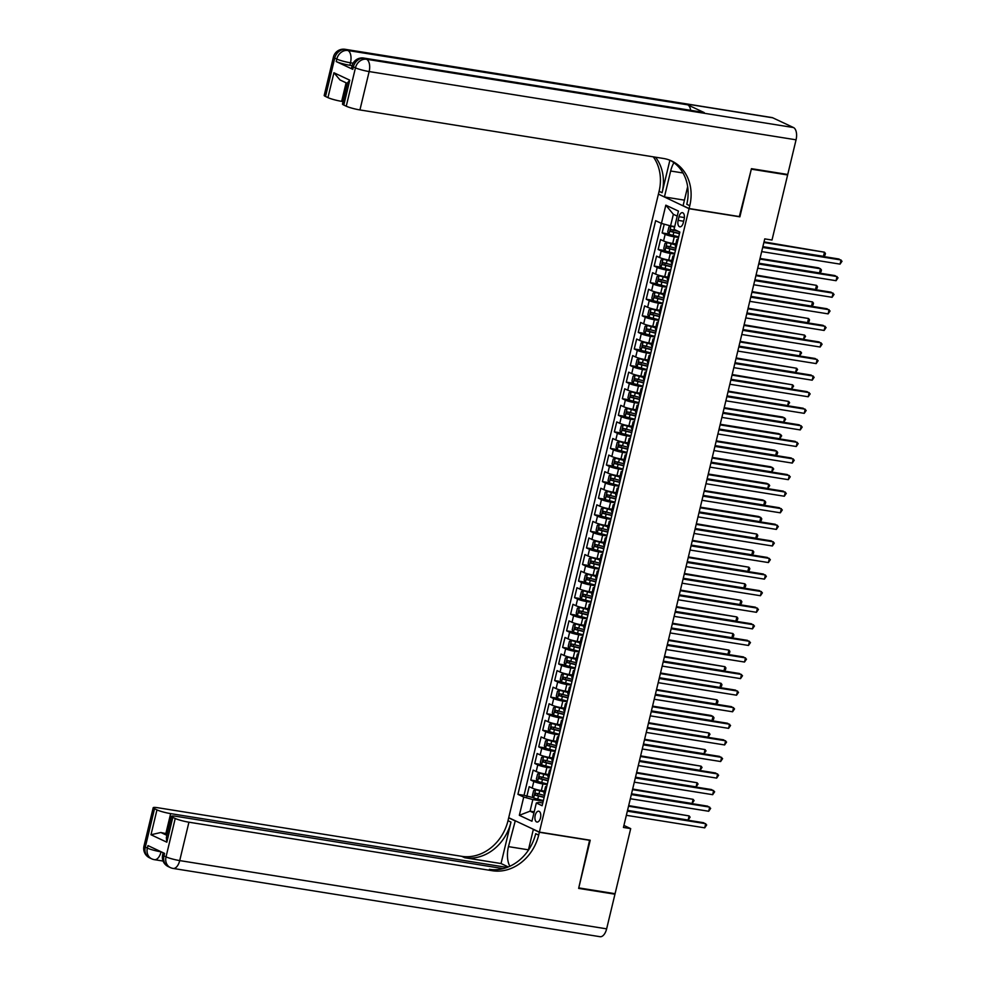 <?xml version="1.0" encoding="UTF-8"?>
<svg xmlns="http://www.w3.org/2000/svg" width="986" height="986" viewBox="0 0 986 986"><rect width="100%" height="100%" fill="white"/><g stroke="black" fill="none" stroke-linecap="round" stroke-linejoin="round"><path stroke-width="1.48" d="M540.501 817.862A5.497 2.847 -80.9 0 0 538.713 811.195A5.497 2.847 -80.9 0 0 535.201 815.373A5.497 2.847 -80.9 0 0 536.976 822.053A5.497 2.847 -80.9 0 0 540.501 817.862M658.377 194.291L508.714 817.702L539.391 832.11L689.054 208.699L658.981 194.39M664.231 224.167L662.136 232.918L668.828 233.99M675.829 243.949L672.686 243.456A6.877 0.863 -166.5 0 1 663.566 240.966L660.534 239.549L658.155 249.495L664.847 250.567M671.848 260.538L668.705 260.033A6.877 0.863 13.5 0 1 659.585 257.543L656.553 256.126L654.174 266.072L660.866 267.144M667.867 277.115L664.724 276.61A6.877 0.863 13.5 0 1 655.604 274.12L652.584 272.703L650.193 282.649L656.898 283.721M663.886 293.692L660.743 293.187A6.877 0.863 13.5 0 1 651.623 290.71L648.603 289.28L646.212 299.226L652.917 300.299M659.905 310.27L656.762 309.777A6.877 0.863 13.5 0 1 647.642 307.287L644.622 305.87L642.231 315.816L648.936 316.888M655.924 326.859L652.794 326.354A6.877 0.863 13.5 0 1 643.661 323.864L640.641 322.447L638.25 332.393L644.955 333.465M651.943 343.436L648.813 342.931A6.877 0.863 13.5 0 1 639.68 340.441L636.66 339.024L634.269 348.97L640.974 350.042M647.962 360.013L644.832 359.508A6.877 0.863 13.5 0 1 635.699 357.031L632.679 355.601L630.288 365.547L636.993 366.619M643.981 376.59L640.851 376.085A6.877 0.863 13.5 0 1 631.718 373.608L628.698 372.178L626.307 382.137L633.012 383.209M640.013 393.167L636.87 392.675A6.877 0.863 13.5 0 1 627.737 390.185L624.717 388.767L622.326 398.714L629.031 399.786M636.032 409.757L632.889 409.252A6.877 0.863 13.5 0 1 623.756 406.762L620.736 405.345L618.345 415.291L625.05 416.363M632.051 426.334L628.908 425.829A6.877 0.863 13.5 0 1 619.775 423.339L616.755 421.922L614.364 431.868L621.069 432.94M628.07 442.911L624.927 442.406A6.877 0.863 13.5 0 1 615.794 439.929L612.774 438.499L610.383 448.445L617.088 449.517M624.089 459.488L620.946 458.995A6.877 0.863 13.5 0 1 611.825 456.506L608.793 455.088L606.402 465.035L613.107 466.107M620.108 476.078L616.965 475.572A6.877 0.863 13.5 0 1 607.844 473.083L604.812 471.665L602.421 481.612L609.126 482.684M616.127 492.655L612.984 492.15A6.877 0.863 13.5 0 1 603.863 489.66L600.831 488.243L598.44 498.189L605.145 499.261M612.146 509.232L609.003 508.727A6.877 0.863 13.5 0 1 599.882 506.237L596.85 504.82L594.459 514.766L601.164 515.838M608.165 525.809L605.022 525.304A6.877 0.863 13.5 0 1 595.901 522.827L592.869 521.397L590.478 531.355L597.183 532.415M604.184 542.386L601.041 541.893A6.877 0.863 13.5 0 1 591.92 539.404L588.889 537.986L586.497 547.933L593.202 549.005M600.203 558.976L597.06 558.47A6.877 0.863 13.5 0 1 587.939 555.981L584.908 554.563L582.516 564.51L589.221 565.582M596.222 575.553L593.079 575.048A6.877 0.863 13.5 0 1 583.958 572.558L580.927 571.14L578.535 581.087L585.24 582.159M592.241 592.13L589.098 591.625A6.877 0.863 13.5 0 1 579.978 589.147L576.946 587.718L574.567 597.664L581.259 598.736M588.26 608.707L585.117 608.214A6.877 0.863 13.5 0 1 575.997 605.724L572.965 604.307L570.586 614.253L577.278 615.326M584.279 625.284L581.136 624.791A6.877 0.863 13.5 0 1 572.016 622.302L568.984 620.884L566.605 630.83L573.297 631.903M580.298 641.874L577.155 641.368A6.877 0.863 13.5 0 1 568.035 638.879L565.003 637.461L562.624 647.408L569.316 648.48M576.317 658.451L573.174 657.945A6.877 0.863 13.5 0 1 564.054 655.456L561.022 654.038L558.643 663.985L565.335 665.057M572.336 675.028L569.193 674.523A6.877 0.863 13.5 0 1 560.073 672.045L557.053 670.616L554.662 680.574L561.367 681.634M568.355 691.605L565.212 691.112A6.877 0.863 13.5 0 1 556.092 688.622L553.072 687.205L550.681 697.151L557.386 698.224M564.374 708.194L561.231 707.689A6.877 0.863 13.5 0 1 552.111 705.2L549.091 703.782L546.7 713.728L553.405 714.801M560.393 724.772L557.263 724.266A6.877 0.863 13.5 0 1 548.13 721.777L545.11 720.359L542.719 730.306L549.424 731.378M556.412 741.349L553.282 740.843A6.877 0.863 13.5 0 1 544.149 738.366L541.129 736.936L538.738 746.883L545.443 747.955M552.431 757.926L549.301 757.433A6.877 0.863 13.5 0 1 540.168 754.943L537.148 753.514L534.757 763.472L541.462 764.544M548.45 774.503L545.32 774.01A6.877 0.863 13.5 0 1 536.187 771.52L533.167 770.103L530.776 780.049L537.481 781.122M739.327 216.563L751.32 169.161L787.629 174.966L772.001 240.042L764.742 238.883L623.435 827.464L630.695 828.622L623.916 825.442M679.009 216.71L678.134 220.359A5.324 2.761 -80.9 0 0 679.872 226.829A5.324 2.761 -80.9 0 0 683.273 222.774L684.148 219.126A5.324 2.761 -80.9 0 0 682.423 212.668A5.324 2.761 -80.9 0 0 679.009 216.71L684.407 217.573M542.781 802.998L538.812 802.357L536.322 802.986L542.127 805.722L679.847 232.055L674.054 229.331L678.43 211.09L665.821 205.174L661.446 223.415L655.641 220.679L517.921 794.346L523.726 797.07L532.847 799.56L530.061 811.17L533.931 812.982M536.322 802.986L531.947 821.227L519.339 815.311L523.726 797.07M547.193 784.634L542.929 783.956A6.877 0.863 -166.5 0 1 533.808 781.467L530.776 780.049M544.482 791.092L541.339 790.587L542.929 783.956M551.174 768.057L546.91 767.379A6.877 0.863 -166.5 0 1 537.777 764.889L534.757 763.472M555.155 751.48L550.891 750.79A6.877 0.863 -166.5 0 1 541.758 748.312L538.738 746.883M559.136 734.89L554.871 734.213A6.877 0.863 -166.5 0 1 545.739 731.723L542.719 730.306M563.105 718.313L558.852 717.635A6.877 0.863 -166.5 0 1 549.72 715.146L546.7 713.728M567.086 701.736L562.833 701.058A6.877 0.863 -166.5 0 1 553.701 698.569L550.681 697.151M571.067 685.159L566.814 684.481A6.877 0.863 -166.5 0 1 557.682 681.992L554.662 680.574M575.048 668.582L570.795 667.892A6.877 0.863 -166.5 0 1 561.663 665.414L558.643 663.985M579.029 651.992L574.776 651.315A6.877 0.863 -166.5 0 1 565.644 648.825L562.624 647.408M583.009 635.415L578.745 634.737A6.877 0.863 -166.5 0 1 569.625 632.248L566.605 630.83M586.99 618.838L582.726 618.16A6.877 0.863 -166.5 0 1 573.605 615.671L570.586 614.253M590.971 602.261L586.707 601.571A6.877 0.863 -166.5 0 1 577.586 599.094L574.567 597.664M594.952 585.684L590.688 584.994A6.877 0.863 -166.5 0 1 581.567 582.504L578.535 581.087M598.933 569.095L594.669 568.417A6.877 0.863 -166.5 0 1 585.548 565.927L582.516 564.51M602.914 552.517L598.65 551.84A6.877 0.863 -166.5 0 1 589.529 549.35L586.497 547.933M606.895 535.94L602.631 535.262A6.877 0.863 -166.5 0 1 593.51 532.773L590.478 531.355M610.876 519.363L606.612 518.673A6.877 0.863 -166.5 0 1 597.491 516.196L594.459 514.766M614.857 502.774L610.593 502.096A6.877 0.863 -166.5 0 1 601.472 499.606L598.44 498.189M618.838 486.197L614.574 485.519A6.877 0.863 -166.5 0 1 605.453 483.029L602.421 481.612M622.819 469.619L618.555 468.942A6.877 0.863 -166.5 0 1 609.434 466.452L606.402 465.035M626.8 453.042L622.536 452.352A6.877 0.863 -166.5 0 1 613.415 449.875L610.383 448.445M630.781 436.465L626.517 435.775A6.877 0.863 -166.5 0 1 617.396 433.298L614.364 431.868M634.762 419.876L630.498 419.198A6.877 0.863 -166.5 0 1 621.377 416.708L618.345 415.291M638.743 403.299L634.479 402.621A6.877 0.863 -166.5 0 1 625.358 400.131L622.326 398.714M642.724 386.722L638.46 386.044A6.877 0.863 -166.5 0 1 629.339 383.554L626.307 382.137M646.705 370.144L642.441 369.454A6.877 0.863 -166.5 0 1 633.308 366.977L630.288 365.547M650.686 353.555L646.422 352.877A6.877 0.863 -166.5 0 1 637.289 350.387L634.269 348.97M654.667 336.978L650.403 336.3A6.877 0.863 -166.5 0 1 641.27 333.81L638.25 332.393M658.648 320.401L654.384 319.723A6.877 0.863 -166.5 0 1 645.251 317.233L642.231 315.816M662.617 303.824L658.365 303.133A6.877 0.863 -166.5 0 1 649.232 300.656L646.212 299.226M666.598 287.246L662.345 286.556A6.877 0.863 -166.5 0 1 653.213 284.079L650.193 282.649M670.579 270.657L666.326 269.979A6.877 0.863 -166.5 0 1 657.194 267.489L654.174 266.072M674.56 254.08L670.307 253.402A6.877 0.863 -166.5 0 1 661.175 250.912L658.155 249.495M678.541 237.503L674.276 236.825A6.877 0.863 -166.5 0 1 665.156 234.335L662.136 232.918M661.335 223.354L524.022 795.32L533.5 797.699M541.339 790.587A6.877 0.863 13.5 0 1 532.206 788.097L529.186 786.68L526.795 796.626M676.285 246.931L676.162 246.882A6.877 0.863 -166.5 0 1 675.287 246.204L676.877 239.573A6.877 0.863 -166.5 0 1 678.097 239.376M677.875 240.301L677.764 240.251A6.877 0.863 -166.5 0 1 676.877 239.573M673.894 256.89L673.783 256.828A6.877 0.863 -166.5 0 1 672.896 256.15A6.877 0.863 -166.5 0 1 674.116 255.953M672.896 256.15L671.306 262.781A6.877 0.863 13.5 0 0 672.181 263.459L672.304 263.521M669.913 273.467L669.802 273.405A6.877 0.863 -166.5 0 1 668.927 272.74A6.877 0.863 -166.5 0 1 670.135 272.53M668.927 272.74L667.325 279.371A6.877 0.863 13.5 0 0 668.212 280.049L668.323 280.098M665.932 290.044L665.821 289.995A6.877 0.863 -166.5 0 1 664.946 289.317A6.877 0.863 -166.5 0 1 666.154 289.12M664.946 289.317L663.344 295.948A6.877 0.863 13.5 0 0 664.231 296.626L664.342 296.675M661.951 306.621L661.84 306.572A6.877 0.863 -166.5 0 1 660.965 305.894A6.877 0.863 -166.5 0 1 662.173 305.697M660.965 305.894L659.363 312.525A6.877 0.863 13.5 0 0 660.25 313.203L660.361 313.252M657.97 323.198L657.859 323.149A6.877 0.863 -166.5 0 1 656.984 322.471A6.877 0.863 -166.5 0 1 658.192 322.274M656.984 322.471L655.382 329.102A6.877 0.863 13.5 0 0 656.269 329.78L656.38 329.829M653.989 339.788L653.878 339.726A6.877 0.863 -166.5 0 1 653.003 339.048A6.877 0.863 -166.5 0 1 654.211 338.851M653.003 339.048L651.413 345.692A6.877 0.863 13.5 0 0 652.288 346.357L652.399 346.419M650.008 356.365L649.897 356.316A6.877 0.863 -166.5 0 1 649.022 355.638A6.877 0.863 -166.5 0 1 650.23 355.441M649.022 355.638L647.432 362.269A6.877 0.863 13.5 0 0 648.307 362.947L648.418 362.996M646.027 372.942L645.916 372.893A6.877 0.863 -166.5 0 1 645.041 372.215A6.877 0.863 -166.5 0 1 646.249 372.018M645.041 372.215L643.451 378.846A6.877 0.863 13.5 0 0 644.326 379.524L644.437 379.573M642.046 389.519L641.935 389.47A6.877 0.863 -166.5 0 1 641.06 388.792A6.877 0.863 -166.5 0 1 642.268 388.595M641.06 388.792L639.47 395.423A6.877 0.863 13.5 0 0 640.345 396.101L640.456 396.15M638.065 406.109L637.954 406.047A6.877 0.863 -166.5 0 1 637.079 405.369A6.877 0.863 -166.5 0 1 638.287 405.172M637.079 405.369L635.489 412A6.877 0.863 13.5 0 0 636.364 412.678L636.475 412.74M634.084 422.686L633.973 422.624A6.877 0.863 -166.5 0 1 633.098 421.959A6.877 0.863 -166.5 0 1 634.306 421.749M633.098 421.959L631.508 428.59A6.877 0.863 13.5 0 0 632.383 429.267L632.494 429.317M630.103 439.263L629.992 439.214A6.877 0.863 -166.5 0 1 629.117 438.536A6.877 0.863 -166.5 0 1 630.325 438.339M629.117 438.536L627.527 445.167A6.877 0.863 13.5 0 0 628.402 445.845L628.513 445.894M626.122 455.84L626.011 455.791A6.877 0.863 -166.5 0 1 625.136 455.113A6.877 0.863 -166.5 0 1 626.344 454.916M625.136 455.113L623.546 461.744A6.877 0.863 13.5 0 0 624.421 462.422L624.532 462.471M622.141 472.417L622.03 472.368A6.877 0.863 -166.5 0 1 621.155 471.69A6.877 0.863 -166.5 0 1 622.363 471.493M621.155 471.69L619.565 478.321A6.877 0.863 13.5 0 0 620.44 478.999L620.551 479.048M618.16 489.007L618.049 488.945A6.877 0.863 -166.5 0 1 617.174 488.267A6.877 0.863 -166.5 0 1 618.382 488.07M617.174 488.267L615.584 494.91A6.877 0.863 13.5 0 0 616.46 495.576L616.57 495.638M614.179 505.584L614.068 505.535A6.877 0.863 -166.5 0 1 613.193 504.857A6.877 0.863 -166.5 0 1 614.401 504.647M613.193 504.857L611.603 511.487A6.877 0.863 13.5 0 0 612.479 512.165L612.589 512.215M610.198 522.161L610.087 522.112A6.877 0.863 -166.5 0 1 609.212 521.434A6.877 0.863 -166.5 0 1 610.42 521.237M609.212 521.434L607.622 528.065A6.877 0.863 13.5 0 0 608.498 528.742L608.608 528.792M606.217 538.738L606.107 538.689A6.877 0.863 -166.5 0 1 605.231 538.011A6.877 0.863 -166.5 0 1 606.452 537.814M605.231 538.011L603.642 544.642A6.877 0.863 13.5 0 0 604.517 545.32L604.628 545.369M602.236 555.315L602.126 555.266A6.877 0.863 -166.5 0 1 601.25 554.588A6.877 0.863 -166.5 0 1 602.471 554.391M601.25 554.588L599.661 561.219A6.877 0.863 13.5 0 0 600.536 561.897L600.647 561.958M598.268 571.905L598.145 571.843A6.877 0.863 -166.5 0 1 597.269 571.177A6.877 0.863 -166.5 0 1 598.49 570.968M597.269 571.177L595.68 577.808A6.877 0.863 13.5 0 0 596.555 578.486L596.666 578.535M594.287 588.482L594.164 588.432A6.877 0.863 -166.5 0 1 593.289 587.755A6.877 0.863 -166.5 0 1 594.509 587.557M593.289 587.755L591.699 594.385A6.877 0.863 13.5 0 0 592.574 595.063L592.685 595.113M590.306 605.059L590.195 605.01A6.877 0.863 -166.5 0 1 589.308 604.332A6.877 0.863 -166.5 0 1 590.528 604.135M589.308 604.332L587.718 610.963A6.877 0.863 13.5 0 0 588.593 611.64L588.704 611.69M586.325 621.636L586.214 621.587A6.877 0.863 -166.5 0 1 585.327 620.909A6.877 0.863 -166.5 0 1 586.547 620.712M585.327 620.909L583.737 627.54A6.877 0.863 13.5 0 0 584.612 628.218L584.723 628.267M582.344 638.225L582.233 638.164A6.877 0.863 -166.5 0 1 581.346 637.486A6.877 0.863 -166.5 0 1 582.566 637.289M581.346 637.486L579.756 644.129A6.877 0.863 13.5 0 0 580.631 644.795L580.754 644.856M578.363 654.803L578.252 654.753A6.877 0.863 -166.5 0 1 577.365 654.075A6.877 0.863 -166.5 0 1 578.585 653.866M577.365 654.075L575.775 660.706A6.877 0.863 13.5 0 0 576.65 661.384L576.773 661.433M574.382 671.38L574.271 671.33A6.877 0.863 -166.5 0 1 573.396 670.653A6.877 0.863 -166.5 0 1 574.604 670.455M573.396 670.653L571.794 677.283A6.877 0.863 13.5 0 0 572.669 677.961L572.792 678.011M570.401 687.957L570.29 687.908A6.877 0.863 -166.5 0 1 569.415 687.23A6.877 0.863 -166.5 0 1 570.623 687.032M569.415 687.23L567.813 693.861A6.877 0.863 13.5 0 0 568.7 694.538L568.811 694.588M566.42 704.534L566.309 704.485A6.877 0.863 -166.5 0 1 565.434 703.807A6.877 0.863 -166.5 0 1 566.642 703.61M565.434 703.807L563.832 710.438A6.877 0.863 13.5 0 0 564.719 711.116L564.83 711.177M562.439 721.123L562.328 721.062A6.877 0.863 -166.5 0 1 561.453 720.396A6.877 0.863 -166.5 0 1 562.661 720.187M561.453 720.396L559.851 727.027A6.877 0.863 13.5 0 0 560.738 727.705L560.849 727.754M558.458 737.701L558.347 737.651A6.877 0.863 -166.5 0 1 557.472 736.973A6.877 0.863 -166.5 0 1 558.68 736.776M557.472 736.973L555.882 743.604A6.877 0.863 13.5 0 0 556.757 744.282L556.868 744.331M554.477 754.278L554.366 754.228A6.877 0.863 -166.5 0 1 553.491 753.55A6.877 0.863 -166.5 0 1 554.699 753.353M553.491 753.55L551.901 760.181A6.877 0.863 13.5 0 0 552.776 760.859L552.887 760.909M550.496 770.855L550.385 770.805A6.877 0.863 -166.5 0 1 549.51 770.128A6.877 0.863 -166.5 0 1 550.718 769.93M549.51 770.128L547.92 776.758A6.877 0.863 13.5 0 0 548.795 777.436L548.906 777.486M546.515 787.444L546.404 787.383A6.877 0.863 -166.5 0 1 545.529 786.705A6.877 0.863 -166.5 0 1 546.737 786.508M545.529 786.705L543.939 793.348A6.877 0.863 13.5 0 0 544.814 794.013L544.925 794.075M677.222 216.107L673.364 214.295L670.566 225.893L661.446 223.415M674.707 226.558L670.566 225.893M787.629 174.966L785.953 174.189M539.391 832.11L590.22 840.232L578.77 887.893L615.079 893.698L630.695 828.622M739.882 216.834L689.054 208.699M534.202 811.823L530.061 811.17L519.339 815.311M543.212 801.211L532.847 799.56M524.022 795.32L517.921 794.346M673.364 214.295L665.821 205.174M762.683 247.449L841.046 259.984L840.047 264.125L761.685 251.603M762.831 246.833L838.975 259.01L842.019 261.241L840.047 264.125M674.634 226.891L670.998 226.028L668.939 226.903L667.744 231.883L669.013 234.323L678.701 236.85M668.976 234.261L670.948 226.053L674.572 227.162M762.881 246.648L823.47 256.335L824.469 252.194L764.027 241.89M678.368 231.353L671.047 229.504L670.566 231.488L679.453 233.707M679.527 233.435L672.649 231.821L673.13 229.837M823.47 256.335L825.035 255.103L825.43 253.451L824.469 252.194L763.867 242.507M352.125 65.631L349.894 65.286A10.316 1.306 -166.5 0 1 336.201 61.551L352.791 69.34A10.316 1.306 -166.5 0 1 351.472 68.317L352.064 65.84A10.316 1.306 13.5 0 0 353.382 66.851L352.791 69.34M751.443 168.668L739.919 216.661L689.091 208.539L689.769 205.717A42.965 36.359 115.2 0 0 671.737 161.014A42.965 36.359 115.2 0 0 663.418 158.463L359.927 109.939A10.316 1.306 -166.5 0 1 346.246 106.205L355.453 67.824L353.382 66.851A10.316 8.726 115.2 0 1 364.487 58.297L366.558 59.271L793.483 127.539A10.316 5.337 99.1 0 1 796.059 139.815L787.74 174.473L751.443 168.668M673.906 162.678A19.338 10.008 -80.9 0 0 670.665 171.009L664.428 196.953L658.426 194.131L659.092 191.309A42.965 36.359 115.2 0 0 653.299 156.848M689.091 208.539L683.088 205.717L687.661 186.674M669.888 160.225L662.087 192.714A42.965 36.359 115.2 0 0 655.493 157.193M347.429 83.44L340.01 79.952L333.934 72.754L349.771 80.186L343.794 105.058L346.246 106.205M343.794 105.058A10.316 1.306 -166.5 0 1 342.487 104.048L347.602 82.701L349.771 80.186M772.753 117.802L345.827 49.534A10.316 5.337 -80.9 0 0 345.075 49.3L771.989 117.568A10.316 5.337 99.1 0 1 772.753 117.802L793.483 127.539M704.275 112.626L364.487 58.297A10.316 5.337 -80.9 0 0 363.723 58.063L703.523 112.392A10.316 5.337 99.1 0 1 704.275 112.626L687.698 104.836A10.316 5.337 99.1 0 1 690.681 110.346M684.42 200.146L664.428 196.953M343.079 101.583L341.649 101.348A10.316 1.306 -166.5 0 1 327.956 97.626L333.934 72.754M336.201 61.551L336.805 59.061L334.735 58.088L325.516 96.468L327.956 97.626M325.516 96.468A10.316 1.306 -166.5 0 1 324.197 95.457L333.416 57.077A10.316 1.306 13.5 0 0 334.735 58.088A10.316 8.726 115.2 0 1 345.827 49.534L347.91 50.508L687.698 104.836M689.769 205.717L686.786 204.312A42.965 36.359 115.2 0 0 670.221 160.361M613.292 893.415L614.956 894.203L606.636 928.849L179.711 860.593A10.316 5.337 -80.9 0 1 173.117 868.432A10.316 10.316 0 0 1 170.356 867.581A10.316 8.726 -64.8 0 1 166.03 856.859L175.237 818.479A10.316 1.306 13.5 0 0 188.93 822.201L179.711 860.593A10.316 1.306 -166.5 0 1 166.03 856.859L163.959 855.885L164.551 853.395L147.974 845.606L147.37 848.096L145.299 847.122A10.316 1.306 -166.5 0 1 143.981 846.111L153.2 807.731A10.316 1.306 13.5 0 0 154.519 808.742L145.299 847.122A10.316 8.726 115.2 0 0 149.625 857.857A10.316 10.316 0 0 1 143.981 846.111M614.956 894.203L578.646 888.398L589.616 840.134M515.284 820.783L508.456 846.629A19.338 10.008 -80.9 0 0 509.885 866.25M514.692 820.685L508.677 817.862L508 820.685A42.965 36.359 -64.8 0 1 461.744 856.329L158.253 807.805A10.316 1.306 13.5 0 0 153.2 807.731M501.036 863.539L510.982 822.09A42.965 36.359 -64.8 0 1 464.726 857.734L501.036 863.539L508.295 866.94M590.17 840.392L539.354 832.27L538.676 835.093A42.965 36.359 -64.8 0 1 492.421 870.737L188.93 822.201M539.354 832.27L533.34 829.448L528.336 850.289M503.242 868.629L176.531 816.383A10.316 1.306 13.5 0 0 171.478 816.309L166.351 837.656L166.831 842.192L150.994 834.76L156.959 809.888L154.519 808.742M156.959 809.888A10.316 1.306 13.5 0 0 170.652 813.623L165.87 833.515A10.316 1.306 -166.5 0 1 160.854 832.504L166.905 835.352M507.087 867.421L170.652 813.623M606.636 928.849A10.316 5.337 99.1 0 1 600.03 936.7L173.117 868.432M171.478 816.309A10.316 1.306 13.5 0 0 172.796 817.332L166.831 842.192M175.237 818.479L172.796 817.332M167.3 833.749L165.87 833.515M538.676 835.093L535.694 833.688A42.965 36.359 -64.8 0 1 489.438 869.332L492.421 870.737M150.994 834.76L160.854 832.504M758.702 264.026L837.065 276.561L836.066 280.702L757.704 268.18M758.85 263.41L834.994 275.587L838.038 277.818L836.066 280.702M754.721 280.616L833.084 293.138L832.085 297.291L753.735 284.757M754.869 279.987L831.013 292.164L834.057 294.395L832.085 297.291M750.74 297.193L829.103 309.727L828.117 313.868L749.754 301.334M750.888 296.576L827.032 308.754L830.076 310.972L828.117 313.868M746.759 313.77L825.122 326.304L824.136 330.446L745.773 317.911M746.907 313.154L823.051 325.331L826.095 327.549L824.136 330.446M675.669 244.614L667.017 242.605L664.958 243.493L663.763 248.46L665.032 250.9L674.72 253.439M667.017 242.605L675.607 244.898M758.9 263.225L819.489 272.925L820.488 268.771L818.417 267.798L760.046 258.468M675.952 248.299L667.066 246.081L666.585 248.065L675.472 250.284M675.546 250.013L668.668 248.398L669.149 246.414M819.489 272.925L821.055 271.68L821.449 270.028L820.488 268.771L759.898 259.084M671.688 261.191L662.986 259.207L660.977 260.07L659.782 265.037L661.051 267.477L670.739 270.016M663.036 259.195L671.626 261.475M754.919 279.814L815.508 289.502L816.507 285.361L756.065 275.045M671.971 264.877L663.085 262.658L662.604 264.655L671.491 266.861M671.565 266.59L664.687 264.988L665.168 262.991M815.508 289.502L817.074 288.269L817.468 286.606L816.507 285.361L755.917 275.661M667.707 277.781L659.055 275.772L656.996 276.647L655.801 281.626L657.07 284.054L666.758 286.593M659.055 275.772L667.645 278.052M750.938 296.392L811.527 306.079L812.526 301.938L752.084 291.622M667.99 281.454L659.104 279.235L658.623 281.232L667.51 283.438M667.584 283.167L660.719 281.565L661.187 279.568M811.527 306.079L813.093 304.847L813.487 303.183L812.526 301.938L751.936 292.25M663.726 294.358L655.074 292.349L653.015 293.224L651.82 298.203L653.089 300.644L662.777 303.17M655.074 292.349L663.664 294.629M746.957 312.969L807.546 322.656L808.545 318.515L748.103 308.211M664.009 298.031L655.123 295.825L654.642 297.809L663.529 300.027M663.603 299.744L656.738 298.142L657.206 296.157M807.546 322.656L809.112 321.424L809.506 319.772L808.545 318.515L747.955 308.828M742.778 330.347L821.141 342.881L820.155 347.023L741.792 334.5M742.926 329.731L819.07 341.908L822.114 344.139L820.155 347.023M659.745 310.935L651.093 308.926L649.034 309.814L647.839 314.78L649.108 317.221L658.796 319.76M649.071 317.159L651.043 308.951L659.683 311.206M742.976 329.546L803.565 339.233L804.564 335.092L744.122 324.788M660.028 314.62L651.142 312.402L650.661 314.386L659.548 316.605M659.622 316.333L652.757 314.719L653.225 312.735M803.565 339.233L805.537 336.349L804.564 335.092L743.974 325.405M738.797 346.936L817.16 359.459L816.174 363.6L737.811 351.078M738.945 346.308L815.089 358.485L818.133 360.716L816.174 363.6M655.764 327.512L647.112 325.503L645.054 326.391L643.858 331.358L645.127 333.798L654.815 336.337M647.112 325.503L655.702 327.796M738.995 346.135L799.584 355.823L800.583 351.669L740.141 341.366M656.047 331.197L647.161 328.979L646.68 330.963L655.579 333.182M655.641 332.911L648.776 331.308L649.244 329.312M799.584 355.823L801.556 352.926L800.583 351.669L739.993 341.982M734.817 363.514L813.179 376.036L812.193 380.189L733.83 367.655M734.964 362.897L811.108 375.062L814.153 377.293L812.193 380.189M651.783 344.102L643.082 342.105L641.073 342.968L639.889 347.947L641.147 350.375L650.834 352.914M643.131 342.093L651.721 344.373M735.014 362.712L795.603 372.4L796.602 368.259L736.16 357.943M652.066 347.775L643.18 345.556L642.699 347.553L651.598 349.759M651.66 349.488L644.795 347.885L645.263 345.889M795.603 372.4L797.575 369.503L796.602 368.259L736.012 358.559M730.836 380.091L809.198 392.625L808.212 396.766L729.85 384.232M730.996 379.474L807.127 391.652L810.172 393.87L808.212 396.766M647.814 360.679L639.15 358.67L637.092 359.545L635.908 364.524L637.166 366.952L646.853 369.491M639.15 358.67L647.74 360.95M731.033 379.29L791.622 388.977L792.621 384.836L732.179 374.532M648.085 364.352L639.199 362.133L638.718 364.13L647.617 366.348M647.679 366.065L640.814 364.463L641.282 362.478M791.622 388.977L793.594 386.093L792.621 384.836L732.031 375.148M726.867 396.668L805.229 409.202L804.231 413.344L725.869 400.809M727.015 396.052L803.146 408.229L806.191 410.459L804.231 413.344M643.833 377.256L635.169 375.247L633.111 376.122L631.927 381.101L633.185 383.542L642.872 386.068M635.169 375.247L643.759 377.527M727.052 395.867L787.641 405.554L788.64 401.413L728.198 391.109M644.105 380.929L635.218 378.723L634.737 380.707L643.636 382.925M643.698 382.642L636.833 381.04L637.313 379.055M787.641 405.554L789.613 402.67L788.64 401.413L728.05 391.725M722.886 413.245L801.248 425.779L800.25 429.921L721.888 417.398M723.034 412.629L799.165 424.806L802.21 427.037L800.25 429.921M639.852 393.833L631.188 391.824L629.142 392.711L627.946 397.678L629.204 400.119L638.891 402.658M631.188 391.824L639.778 394.117M723.071 412.444L783.66 422.144L784.659 417.99L782.588 417.016L724.217 407.686M640.124 397.518L631.237 395.3L630.757 397.284L639.655 399.503M639.717 399.231L632.852 397.617L633.332 395.632M783.66 422.144L785.632 419.247L784.659 417.99L724.069 408.303M718.905 429.834L797.267 442.357L796.269 446.51L717.907 433.976M719.053 429.206L795.184 441.383L798.229 443.614L796.269 446.51M635.871 410.41L627.158 408.426L625.161 409.289L623.965 414.256L625.223 416.696L634.91 419.235M627.207 408.414L635.797 410.694M719.09 429.033L779.692 438.721L780.678 434.567L778.607 433.606L720.236 424.263M636.143 414.095L627.256 411.877L626.776 413.873L635.674 416.08M635.736 415.809L628.871 414.206L629.351 412.21M779.692 438.721L781.652 435.824L780.678 434.567L720.088 424.88M714.924 446.411L793.286 458.934L792.288 463.087L713.926 450.553M715.072 445.795L791.203 457.972L794.248 460.191L792.288 463.087M631.89 427L623.238 424.991L621.18 425.866L619.984 430.845L621.242 433.273L630.929 435.812M623.238 424.991L631.816 427.271M715.109 445.61L775.711 455.298L776.697 451.157L774.626 450.183L716.255 440.841M632.174 430.672L623.275 428.454L622.795 430.451L631.693 432.657M631.755 432.386L624.89 430.783L625.37 428.787M775.711 455.298L777.276 454.065L777.671 452.401L776.697 451.157L716.107 441.469M710.943 462.989L789.305 475.523L788.307 479.664L709.945 467.13M711.091 462.372L787.235 474.549L790.267 476.768L788.307 479.664M627.909 443.577L619.257 441.568L617.199 442.443L616.004 447.422L617.261 449.862L626.948 452.389M619.257 441.568L627.835 443.848M711.128 462.188L771.73 471.875L772.716 467.734L770.645 466.76L712.274 457.43M628.193 447.25L619.294 445.043L618.814 447.028L627.712 449.246M627.774 448.963L620.909 447.361L621.39 445.376M771.73 471.875L773.69 468.991L772.716 467.734L712.126 458.046M706.962 479.566L785.324 492.1L784.326 496.241L705.964 483.719M707.11 478.95L783.254 491.127L786.286 493.357L784.326 496.241M623.928 460.154L615.276 458.145L613.218 459.032L612.023 463.999L613.28 466.44L622.967 468.979M615.276 458.145L623.855 460.425M707.147 478.765L767.749 488.452L768.735 484.311L766.664 483.337L708.293 474.007M624.212 463.827L615.313 461.621L614.833 463.605L623.731 465.823M623.793 465.552L616.928 463.938L617.409 461.953M767.749 488.452L769.709 485.568L768.735 484.311L708.145 474.623M702.981 496.155L781.343 508.677L780.345 512.819L701.983 500.296M703.129 495.527L779.273 507.704L782.305 509.935L780.345 512.819M619.947 476.731L611.295 474.722L609.237 475.609L608.042 480.576L609.299 483.017L618.998 485.556M611.295 474.722L619.874 477.014M703.166 495.354L763.768 505.042L764.754 500.888L762.683 499.914L704.312 490.584M620.231 480.416L611.332 478.198L610.852 480.182L619.75 482.4M619.812 482.129L612.947 480.527L613.428 478.53M763.768 505.042L765.333 503.809L765.728 502.145L764.754 500.888L704.164 491.201M699 512.732L777.362 525.255L776.364 529.408L698.002 516.874M699.148 512.116L775.292 524.281L778.324 526.512L776.364 529.408M615.967 493.32L607.253 491.324L605.256 492.187L604.061 497.166L605.318 499.594L615.017 502.133M607.314 491.311L615.905 493.592M699.185 511.931L759.787 521.619L760.773 517.477L758.702 516.504L700.331 507.161M616.25 496.993L607.351 494.775L606.883 496.771L615.769 498.978M615.831 498.706L608.966 497.104L609.447 495.108M759.787 521.619L761.352 520.386L761.747 518.722L760.773 517.477L700.183 507.778M695.019 529.309L773.381 541.844L772.383 545.985L694.021 533.451M695.167 528.693L771.311 540.87L774.343 543.089L772.383 545.985M611.986 509.898L603.333 507.889L601.275 508.764L600.08 513.743L601.337 516.171L611.037 518.71M603.333 507.889L611.924 510.169M695.204 528.508L755.806 538.196L756.804 534.055L696.35 523.751M612.269 513.57L603.37 511.352L602.902 513.349L611.788 515.567M611.85 515.284L604.985 513.681L605.466 511.697M755.806 538.196L757.371 536.963L757.766 535.299L756.804 534.055L696.202 524.367M691.038 545.887L769.4 558.421L768.402 562.562L690.04 550.028M691.186 545.27L767.33 557.447L770.362 559.678L768.402 562.562M608.005 526.475L599.352 524.466L597.294 525.341L596.099 530.32L597.356 532.76L607.056 535.287M599.352 524.466L607.943 526.746M691.223 545.085L751.825 554.773L752.823 550.632L692.369 540.328M608.288 530.148L599.389 527.941L598.921 529.926L607.807 532.144M607.869 531.861L601.004 530.258L601.485 528.274M751.825 554.773L753.39 553.54L753.785 551.889L752.823 550.632L692.221 540.944M687.057 562.464L765.419 574.998L764.421 579.139L686.059 566.617M687.205 561.847L763.349 574.025L766.381 576.255L764.421 579.139M604.024 543.052L595.371 541.043L593.313 541.93L592.118 546.897L593.375 549.338L603.075 551.877M595.371 541.043L603.962 543.323M687.254 561.663L747.844 571.362L748.842 567.209L688.388 556.905M604.307 546.737L595.408 544.519L594.94 546.503L603.826 548.721M603.888 548.45L597.023 546.836L597.504 544.851M747.844 571.362L749.409 570.118L749.804 568.466L748.842 567.209L688.24 557.521M683.076 579.053L761.438 591.575L760.44 595.729L682.078 583.194M683.224 578.425L759.368 590.602L762.4 592.832L760.44 595.729M600.043 559.629L591.341 557.645L589.332 558.507L588.137 563.474L589.394 565.915L599.094 568.454M591.39 557.632L599.981 559.912M683.273 578.252L743.863 587.939L744.861 583.786L684.407 573.482M600.326 563.314L591.427 561.096L590.959 563.092L599.845 565.298M599.907 565.027L593.042 563.425L593.523 561.428M743.863 587.939L745.428 586.707L745.823 585.043L744.861 583.786L684.259 574.098M679.095 595.63L757.458 608.152L756.459 612.306L678.097 599.771M679.243 595.014L755.387 607.191L758.431 609.41L756.459 612.306M596.062 576.218L587.409 574.209L585.351 575.085L584.156 580.064L585.413 582.492L595.113 585.031M587.409 574.209L596 576.49M679.292 594.829L739.882 604.517L740.88 600.375L680.426 590.059M596.345 579.891L587.446 577.673L586.978 579.669L595.864 581.876M595.926 581.604L589.061 580.002L589.542 578.006M739.882 604.517L741.447 603.284L741.842 601.62L740.88 600.375L680.278 590.688M675.114 612.207L753.477 624.742L752.478 628.883L674.116 616.349M675.262 611.591L751.406 623.768L754.45 625.987L752.478 628.883M592.081 592.796L583.429 590.787L581.37 591.662L580.175 596.641L581.432 599.081L591.132 601.608M581.407 599.02L583.379 590.811L592.019 593.067M675.311 611.406L735.901 621.094L736.899 616.953L676.445 606.649M592.364 596.468L583.478 594.262L582.997 596.247L591.883 598.465M591.957 598.182L585.08 596.579L585.561 594.595M735.901 621.094L737.466 619.861L737.861 618.21L736.899 616.953L676.297 607.265M671.133 628.785L749.496 641.319L748.497 645.46L670.135 632.938M671.281 628.168L747.425 640.345L750.469 642.576L748.497 645.46M588.1 609.373L579.448 607.364L577.389 608.251L576.194 613.218L577.451 615.658L587.151 618.185M579.448 607.364L588.038 609.644M671.33 627.983L731.92 637.671L732.918 633.53L672.464 623.226M588.383 613.045L579.497 610.839L579.016 612.824L587.902 615.042M587.976 614.771L581.099 613.156L581.58 611.172M731.92 637.671L733.485 636.438L733.88 634.787L732.918 633.53L672.316 623.842M667.152 645.362L745.515 657.896L744.516 662.037L666.154 649.515M667.3 644.745L743.444 656.923L746.488 659.153L744.516 662.037M584.119 625.95L575.467 623.941L573.408 624.828L572.213 629.795L573.482 632.236L583.17 634.774M575.467 623.941L584.057 626.233M667.349 644.573L727.939 654.26L728.937 650.107L668.496 639.803M584.402 629.635L575.516 627.416L575.035 629.401L583.922 631.619M583.995 631.348L577.118 629.746L577.599 627.749M727.939 654.26L729.504 653.028L729.899 651.364L728.937 650.107L668.335 640.419M663.171 661.951L741.534 674.473L740.535 678.627L662.173 666.092M663.319 661.335L739.463 673.5L742.507 675.73L740.535 678.627M580.138 642.527L571.436 640.543L569.427 641.405L568.232 646.385L569.501 648.813L579.189 651.352M571.486 640.53L580.076 642.81M663.368 661.15L723.958 670.837L724.957 666.696L664.515 656.38M580.421 646.212L571.535 643.994L571.054 645.99L579.941 648.196M580.014 647.925L573.137 646.323L573.618 644.326M723.958 670.837L725.523 669.605L725.918 667.941L724.957 666.696L664.367 656.996M659.19 678.528L737.553 691.063L736.554 695.204L658.192 682.669M659.338 677.912L735.482 690.089L738.526 692.308L736.554 695.204M576.157 659.116L567.505 657.107L565.446 657.982L564.251 662.962L565.52 665.39L575.208 667.929M567.505 657.107L576.095 659.387M659.387 677.727L719.977 687.415L720.976 683.273L660.534 672.97M576.44 662.789L567.554 660.571L567.073 662.567L575.96 664.786M576.034 664.502L569.156 662.9L569.637 660.916M719.977 687.415L721.542 686.182L721.937 684.518L720.976 683.273L660.386 673.586M655.209 695.105L733.572 707.64L732.586 711.781L654.223 699.247M655.357 694.489L731.501 706.666L734.545 708.885L732.586 711.781M572.176 675.693L563.524 673.684L561.465 674.56L560.27 679.539L561.539 681.979L571.227 684.506M561.502 681.918L563.474 673.709L572.114 675.965M655.407 694.304L715.996 703.992L716.995 699.85L656.553 689.547M572.459 679.366L563.573 677.16L563.092 679.144L571.979 681.363M572.053 681.079L565.188 679.477L565.656 677.493M715.996 703.992L717.562 702.759L717.956 701.108L716.995 699.85L656.405 690.163M651.228 711.682L729.591 724.217L728.605 728.358L650.242 715.836M651.376 711.066L727.52 723.243L730.564 725.474L728.605 728.358M568.195 692.271L559.543 690.262L557.484 691.149L556.289 696.116L557.558 698.556L567.246 701.095M559.543 690.262L568.133 692.542M651.426 710.881L712.015 720.581L713.014 716.428L710.943 715.454L652.572 706.124M568.478 695.956L559.592 693.737L559.111 695.722L567.998 697.94M568.072 697.669L561.207 696.054L561.675 694.07M712.015 720.581L713.581 719.336L713.975 717.685L713.014 716.428L652.424 706.74M647.247 728.272L725.61 740.794L724.624 744.948L646.261 732.413M647.395 727.643L723.539 739.82L726.583 742.051L724.624 744.948M564.214 708.848L555.512 706.863L553.503 707.726L552.308 712.693L553.577 715.133L563.265 717.672M555.562 706.851L564.152 709.131M647.445 727.471L708.034 737.158L709.033 733.005L648.591 722.701M564.497 712.533L555.611 710.314L555.13 712.311L564.017 714.517M564.091 714.246L557.226 712.644L557.694 710.647M708.034 737.158L710.006 734.262L709.033 733.005L648.443 723.317M643.266 744.849L721.629 757.371L720.643 761.525L642.28 748.99M643.414 744.233L719.558 756.398L722.602 758.628L720.643 761.525M560.233 725.437L551.581 723.428L549.522 724.303L548.327 729.283L549.596 731.711L559.284 734.25M551.581 723.428L560.171 725.708M643.464 744.048L704.053 753.735L705.052 749.594L644.61 739.278M560.516 729.11L551.63 726.892L551.149 728.888L560.036 731.094M560.11 730.823L553.245 729.221L553.713 727.224M704.053 753.735L706.025 750.839L705.052 749.594L644.462 739.907M639.285 761.426L717.648 773.961L716.662 778.102L638.299 765.567M639.433 760.81L715.577 772.987L718.621 775.206L716.662 778.102M556.252 742.014L547.6 740.005L545.541 740.88L544.358 745.86L545.615 748.3L555.303 750.827M547.6 740.005L556.19 742.285M639.483 760.625L700.072 770.312L701.071 766.171L640.629 755.868M556.535 745.687L547.649 743.481L547.168 745.465L556.067 747.684M556.129 747.4L549.264 745.798L549.732 743.814M700.072 770.312L702.044 767.428L701.071 766.171L640.481 756.484M635.304 778.003L713.667 790.538L712.681 794.679L634.318 782.157M635.465 777.387L711.596 789.564L714.64 791.795L712.681 794.679M552.283 758.591L543.619 756.582L541.56 757.47L540.377 762.437L541.634 764.877L551.322 767.404M543.619 756.582L552.209 758.863M635.502 777.202L696.091 786.89L697.09 782.748L636.648 772.445M552.554 762.264L543.668 760.058L543.187 762.042L552.086 764.261M552.148 763.99L545.283 762.375L545.751 760.391M696.091 786.89L698.063 784.006L697.09 782.748L636.5 773.061M631.336 794.58L709.698 807.115L708.7 811.256L630.337 798.734M631.484 793.964L707.615 806.141L710.659 808.372L708.7 811.256M548.302 775.169L539.638 773.16L537.58 774.047L536.396 779.014L537.653 781.454L547.341 783.993M539.638 773.16L548.228 775.452M631.521 793.792L692.11 803.479L693.109 799.326L632.667 789.022M548.573 778.854L539.687 776.635L539.206 778.62L548.105 780.838M548.167 780.567L541.302 778.965L541.782 776.968M692.11 803.479L694.082 800.583L693.109 799.326L632.519 789.638M627.355 811.17L705.717 823.692L704.719 827.846L626.356 815.311M627.503 810.554L703.634 822.718L706.679 824.949L704.719 827.846M544.321 791.746L535.608 789.761L533.611 790.624L532.415 795.603L533.673 798.031L543.36 800.57M535.657 789.749L544.247 792.029M627.54 810.369L688.129 820.056L689.128 815.915L628.686 805.599M544.592 795.431L535.706 793.212L535.225 795.209L544.124 797.415M544.186 797.144L537.321 795.542L537.801 793.545M688.129 820.056L690.101 817.16L689.128 815.915L628.538 806.215M545.32 774.01L546.91 767.379M549.301 757.433L550.891 750.79M553.282 740.843L554.871 734.213M557.263 724.266L558.852 717.635M561.231 707.689L562.833 701.058M565.212 691.112L566.814 684.481M569.193 674.523L570.795 667.892M573.174 657.945L574.776 651.315M577.155 641.368L578.745 634.737M581.136 624.791L582.726 618.16M585.117 608.214L586.707 601.571M589.098 591.625L590.688 584.994M593.079 575.048L594.669 568.417M597.06 558.47L598.65 551.84M601.041 541.893L602.631 535.262M605.022 525.304L606.612 518.673M609.003 508.727L610.593 502.096M612.984 492.15L614.574 485.519M616.965 475.572L618.555 468.942M620.946 458.995L622.536 452.352M624.927 442.406L626.517 435.775M628.908 425.829L630.498 419.198M632.889 409.252L634.479 402.621M636.87 392.675L638.46 386.044M640.851 376.085L642.441 369.454M644.832 359.508L646.422 352.877M648.813 342.931L650.403 336.3M652.794 326.354L654.384 319.723M656.762 309.777L658.365 303.133M660.743 293.187L662.345 286.556M664.724 276.61L666.326 269.979M668.705 260.033L670.307 253.402M672.686 243.456L674.276 236.825M663.566 240.966L665.156 234.335M532.206 788.097L533.808 781.467M536.187 771.52L537.777 764.889M540.168 754.943L541.758 748.312M544.149 738.366L545.739 731.723M548.13 721.777L549.72 715.146M552.111 705.2L553.701 698.569M556.092 688.622L557.682 681.992M560.073 672.045L561.663 665.414M564.054 655.456L565.644 648.825M568.035 638.879L569.625 632.248M572.016 622.302L573.605 615.671M575.997 605.724L577.586 599.094M579.978 589.147L581.567 582.504M583.958 572.558L585.548 565.927M587.939 555.981L589.529 549.35M591.92 539.404L593.51 532.773M595.901 522.827L597.491 516.196M599.882 506.237L601.472 499.606M603.863 489.66L605.453 483.029M607.844 473.083L609.434 466.452M611.825 456.506L613.415 449.875M615.794 439.929L617.396 433.298M619.775 423.339L621.377 416.708M623.756 406.762L625.358 400.131M627.737 390.185L629.339 383.554M631.718 373.608L633.308 366.977M635.699 357.031L637.289 350.387M639.68 340.441L641.27 333.81M643.661 323.864L645.251 317.233M647.642 307.287L649.232 300.656M651.623 290.71L653.213 284.079M655.604 274.12L657.194 267.489M659.585 257.543L661.175 250.912M676.162 246.882L677.764 240.251M672.181 263.459L673.783 256.828M668.212 280.049L669.802 273.405M664.231 296.626L665.821 289.995M660.25 313.203L661.84 306.572M656.269 329.78L657.859 323.149M652.288 346.357L653.878 339.726M648.307 362.947L649.897 356.316M644.326 379.524L645.916 372.893M640.345 396.101L641.935 389.47M636.364 412.678L637.954 406.047M632.383 429.267L633.973 422.624M628.402 445.845L629.992 439.214M624.421 462.422L626.011 455.791M620.44 478.999L622.03 472.368M616.46 495.576L618.049 488.945M612.479 512.165L614.068 505.535M608.498 528.742L610.087 522.112M604.517 545.32L606.107 538.689M600.536 561.897L602.126 555.266M596.555 578.486L598.145 571.843M592.574 595.063L594.164 588.432M588.593 611.64L590.195 605.01M584.612 628.218L586.214 621.587M580.631 644.795L582.233 638.164M576.65 661.384L578.252 654.753M572.669 677.961L574.271 671.33M568.7 694.538L570.29 687.908M564.719 711.116L566.309 704.485M560.738 727.705L562.328 721.062M556.757 744.282L558.347 737.651M552.776 760.859L554.366 754.228M548.795 777.436L550.385 770.805M544.814 794.013L546.404 787.383M683.643 221.246L678.134 220.359M673.808 232.413L673.044 235.555M674.498 229.541L674.276 230.416M672.649 231.821L670.566 231.488M662.087 192.714L659.092 191.309M796.059 139.815L369.146 71.559L359.927 109.939M353.099 63.215L350.486 62.796L349.894 65.286M346.098 82.812L341.649 101.348M369.146 71.559A10.316 5.337 -80.9 0 0 366.558 59.271A10.316 8.726 -64.8 0 0 355.453 67.824A10.316 1.306 13.5 0 0 369.146 71.559M350.486 62.796A10.316 5.337 -80.9 0 0 347.91 50.508A10.316 8.726 -64.8 0 0 336.805 59.061A10.316 1.306 13.5 0 0 350.486 62.796M683.002 172.981L670.665 171.009M510.982 822.09L508 820.685M464.726 857.734L461.744 856.329M161.063 851.83A10.316 1.306 -166.5 0 1 147.37 848.096A10.316 8.726 -64.8 0 0 151.696 858.831A10.316 10.316 0 0 0 154.457 859.681A10.316 5.337 -80.9 0 0 161.063 851.83M162.641 854.874A10.316 10.316 0 0 0 168.286 866.608A10.316 8.726 115.2 0 1 163.959 855.885A10.316 1.306 -166.5 0 1 162.641 854.874L163.146 852.742M528.447 849.833L508.456 846.629M666.967 242.63L664.995 250.838M669.827 248.99L669.063 252.145M671.059 243.85L670.307 247.005M668.668 248.398L666.585 248.065M662.986 259.207L661.014 267.416M665.846 265.567L665.082 268.722M667.078 260.427L666.326 263.582M664.687 264.988L662.604 264.655M659.005 275.797L657.033 283.993M661.865 282.156L661.101 285.299M663.097 277.004L662.345 280.16M660.719 281.565L658.623 281.232M655.024 292.374L653.052 300.582M657.884 298.733L657.132 301.876M659.116 293.594L658.365 296.737M656.738 298.142L654.642 297.809M653.903 315.31L653.151 318.466M655.135 310.171L654.384 313.326M652.757 314.719L650.661 314.386M647.062 325.528L645.09 333.736M649.922 331.888L649.17 335.043M651.154 326.748L650.403 329.903M648.776 331.308L646.68 330.963M643.082 342.105L641.11 350.313M645.941 348.465L645.189 351.62M647.173 343.325L646.422 346.48M644.795 347.885L642.699 347.553M639.101 358.694L637.129 366.903M641.96 365.054L641.208 368.197M643.192 359.915L642.441 363.058M640.814 364.463L638.718 364.13M635.12 375.272L633.148 383.48M637.979 381.631L637.227 384.774M639.211 376.492L638.46 379.635M636.833 381.04L634.737 380.707M631.139 391.849L629.167 400.057M633.998 398.208L633.246 401.364M635.23 393.069L634.479 396.224M632.852 397.617L630.757 397.284M627.158 408.426L625.186 416.634M630.017 414.786L629.265 417.941M631.25 409.646L630.498 412.801M628.871 414.206L626.776 413.873M623.177 425.015L621.205 433.211M626.036 431.363L625.284 434.518M627.269 426.223L626.517 429.378M624.89 430.783L622.795 430.451M619.196 441.592L617.224 449.801M622.055 447.952L621.303 451.095M623.288 442.813L622.536 445.955M620.909 447.361L618.814 447.028M615.215 458.17L613.243 466.378M618.074 464.529L617.322 467.684M619.307 459.39L618.555 462.545M616.928 463.938L614.833 463.605M611.234 474.747L609.274 482.955M614.093 481.106L613.341 484.262M615.326 475.967L614.574 479.122M612.947 480.527L610.852 480.182M607.253 491.324L605.293 499.532M610.112 497.683L609.36 500.839M611.357 492.544L610.593 495.699M608.966 497.104L606.883 496.771M603.272 507.913L601.312 516.122M606.131 514.273L605.379 517.416M607.376 509.133L606.612 512.276M604.985 513.681L602.902 513.349M599.303 524.49L597.331 532.699M602.15 530.85L601.398 533.993M603.395 525.711L602.631 528.853M601.004 530.258L598.921 529.926M595.322 541.067L593.35 549.276M598.182 547.427L597.417 550.582M599.414 542.288L598.65 545.443M597.023 546.836L594.94 546.503M591.341 557.645L589.369 565.853M594.201 564.004L593.436 567.16M595.433 558.865L594.669 562.02M593.042 563.425L590.959 563.092M587.36 574.234L585.388 582.43M590.22 580.581L589.455 583.737M591.452 575.442L590.688 578.597M589.061 580.002L586.978 579.669M586.239 597.171L585.474 600.314M587.471 592.031L586.707 595.174M585.08 596.579L582.997 596.247M579.398 607.388L577.426 615.597M582.258 613.748L581.493 616.903M583.49 608.608L582.726 611.751M581.099 613.156L579.016 612.824M575.417 623.965L573.445 632.174M578.277 630.325L577.513 633.48M579.509 625.186L578.745 628.341M577.118 629.746L575.035 629.401M571.436 640.543L569.464 648.751M574.296 646.902L573.532 650.057M575.528 641.763L574.776 644.918M573.137 646.323L571.054 645.99M567.455 657.132L565.483 665.34M570.315 663.492L569.551 666.635M571.547 658.352L570.795 661.495M569.156 662.9L567.073 662.567M566.334 680.069L565.57 683.212M567.566 674.929L566.814 678.072M565.188 679.477L563.092 679.144M559.493 690.286L557.521 698.495M562.353 696.646L561.601 699.801M563.585 691.506L562.833 694.662M561.207 696.054L559.111 695.722M555.512 706.863L553.54 715.072M558.372 713.223L557.62 716.378M559.604 708.084L558.852 711.239M557.226 712.644L555.13 712.311M551.531 723.453L549.559 731.649M554.391 729.8L553.639 732.955M555.623 724.661L554.871 727.816M553.245 729.221L551.149 728.888M547.55 740.03L545.578 748.238M550.41 746.39L549.658 749.533M551.642 741.25L550.891 744.393M549.264 745.798L547.168 745.465M543.569 756.607L541.597 764.816M546.429 762.967L545.677 766.11M547.661 757.827L546.91 760.97M545.283 762.375L543.187 762.042M539.588 773.184L537.616 781.393M542.448 779.544L541.696 782.699M543.68 774.404L542.929 777.56M541.302 778.965L539.206 778.62M535.608 789.761L533.636 797.97M538.467 796.121L537.715 799.276M539.699 790.982L538.948 794.137M537.321 795.542L535.225 795.209M363.723 58.063A10.316 10.316 0 0 0 352.064 65.84M345.075 49.3A10.316 10.316 0 0 0 333.416 57.077M163.072 861.049L154.457 859.681M151.696 858.831L149.625 857.857M170.356 867.581L168.286 866.608"/></g></svg>
